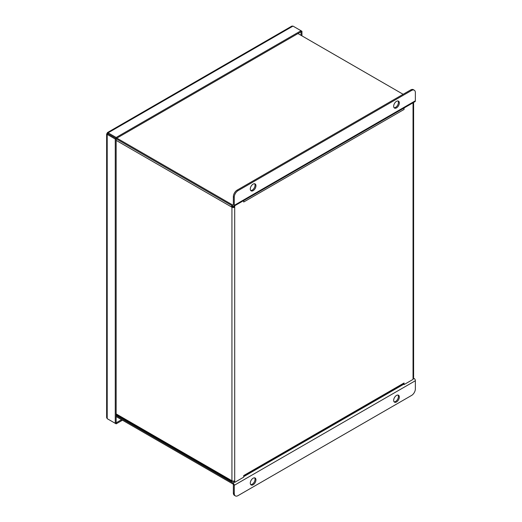 <?xml version="1.0" encoding="UTF-8"?>
<svg xmlns="http://www.w3.org/2000/svg" width="522" height="522" viewBox="0 0 522 522"><rect width="100%" height="100%" fill="white"/><g stroke="black" fill="none" stroke-linecap="round" stroke-linejoin="round"><path stroke-width="0.78" d="M233.275 206.81L233.275 206.32M403.708 108.184A1.964 1.135 60 0 1 404.054 109.45L404.054 107.982M243.696 201.962A1.964 1.135 60 0 1 243.696 202.027L243.696 200.565M404.054 109.45L243.696 202.027M243.696 475.627A1.964 1.135 -120 0 0 243.696 475.562L243.696 477.167L234.711 482.354L234.711 205.753M243.696 476.227L403.643 383.885A1.964 1.135 -120 0 0 404.054 382.985L404.054 384.583L403.238 384.114M243.696 475.562L404.054 382.985M413.156 104.185A1.964 1.135 0 0 0 413.613 103.454A1.964 1.135 0 0 0 413.156 102.73L413.156 104.185M404.054 384.583L413.039 379.396A1.964 1.135 0 0 0 413.156 379.324L413.156 377.726A1.964 1.135 180 0 0 413.613 376.995L413.613 103.454M233.23 481.082L232.871 481.291A1.964 1.135 -60 0 1 231.885 481.388A1.964 1.135 -60 0 1 231.481 480.494L231.931 480.755L231.931 207.214A1.964 1.135 0 0 0 234.587 207.28L234.587 205.825M231.885 205.59A1.964 1.135 120 0 0 231.481 206.953L231.931 207.214M233.765 206.294L233.765 206.719A0.685 0.391 180 0 1 232.838 206.692L232.388 206.431L231.481 206.953L116.158 140.379M232.388 206.431A0.685 0.391 -60 0 1 232.525 205.955M233.765 481.056L233.765 481.858L234.587 482.419L234.587 480.821A1.964 1.135 180 0 1 231.931 480.755M233.765 206.719L234.587 207.28M116.158 416.563L232.871 483.94A0.685 0.391 60 0 1 233.354 484.781L233.354 492.938A5.337 3.08 120 0 0 234.456 495.378L235.363 495.9A5.337 3.08 120 0 0 238.032 495.632L411.59 395.428A5.337 3.08 120 0 0 415.362 388.897L415.362 380.74L234.261 485.303L234.261 493.46A5.337 3.08 120 0 0 235.363 495.9M234.261 485.303A1.964 1.135 -120 0 0 232.871 482.896L116.158 415.519M413.156 377.863L413.979 378.333A1.964 1.135 60 0 1 415.362 380.74M396.498 401.973A4 2.31 120 0 0 399.33 397.072A4 2.31 120 0 0 398.501 395.239A4 2.31 120 0 0 394.495 397.555A4 2.31 120 0 0 394.495 402.175A4 2.31 120 0 0 396.498 401.973M253.124 484.755A4 2.31 120 0 0 255.95 479.848A4 2.31 120 0 0 255.121 478.022A4 2.31 120 0 0 251.121 480.331A4 2.31 120 0 0 251.121 484.951A4 2.31 120 0 0 253.124 484.755M394.097 401.823A4 2.31 120 0 0 396.968 400.25A4 2.31 120 0 0 398.423 396.55A4 2.31 120 0 0 397.992 395.069M250.723 484.599A4 2.31 120 0 0 253.588 483.026A4 2.31 120 0 0 255.049 479.327A4 2.31 120 0 0 254.619 477.845M415.362 100.792L415.362 92.635A5.337 3.08 120 0 0 414.259 90.195A5.337 3.08 120 0 0 411.59 90.456L238.032 190.66A5.337 3.08 120 0 0 234.261 197.199L234.261 205.355L415.362 100.792A1.964 1.135 60 0 1 414.957 101.692L233.849 206.249A1.964 1.135 -120 0 0 234.261 205.355M403.141 94.293L297.964 33.565M414.259 90.195L413.352 89.667A5.337 3.08 120 0 0 410.683 89.934L237.125 190.138A5.337 3.08 120 0 0 233.354 196.67L233.354 204.826L232.871 205.107A0.685 0.391 -120 0 0 233.354 204.826M116.856 138.128L232.871 205.107M116.158 138.774L232.871 206.151A1.964 1.135 -120 0 0 233.849 206.249M253.124 184.116A4 2.31 120 0 0 250.292 189.016A4 2.31 120 0 0 251.121 190.85A4 2.31 120 0 0 255.121 188.54A4 2.31 120 0 0 255.121 183.92A4 2.31 120 0 0 253.124 184.116M396.498 101.34A4 2.31 120 0 0 393.666 106.24A4 2.31 120 0 0 394.495 108.074A4 2.31 120 0 0 398.501 105.764A4 2.31 120 0 0 398.501 101.144A4 2.31 120 0 0 396.498 101.34M250.723 190.497A4 2.31 120 0 0 254.221 188.018A4 2.31 120 0 0 254.619 183.751M394.097 107.721A4 2.31 120 0 0 397.594 105.242A4 2.31 120 0 0 397.992 100.968M301.944 35.868L301.944 31.268L292.992 26.1L291.772 26.139L107.375 132.601L108.119 132.836L108.119 133.886L107.212 133.364L107.375 132.601M107.212 418.677L115.258 423.322L115.258 139.054L107.212 134.408L107.212 418.677L106.638 417.6L106.638 133.886L107.212 134.408L108.119 133.886L116.165 138.526L301.037 31.79L301.037 35.346M106.638 133.886L107.212 133.364M292.992 26.1L108.119 132.836L116.165 137.482L116.165 138.526M301.944 31.268L301.037 31.79L301.037 30.746L116.165 137.482M108.119 419.199L116.165 423.844L122.468 420.203M121.561 419.681L116.158 422.8L116.158 138.532L108.119 133.886M116.165 423.844L116.165 422.8M115.258 423.322L116.158 422.8M115.258 139.054L116.158 138.532M413.039 379.396L413.039 102.795M116.158 413.913L231.481 480.494M234.261 493.46L233.354 492.938M232.871 482.896L234.176 482.139M243.696 476.645L403.604 384.322M413.156 378.809L413.979 378.333M234.261 197.199L233.354 196.67M238.032 190.66L237.125 190.138M411.59 90.456L410.683 89.934M231.885 481.388L116.158 414.579"/></g></svg>
